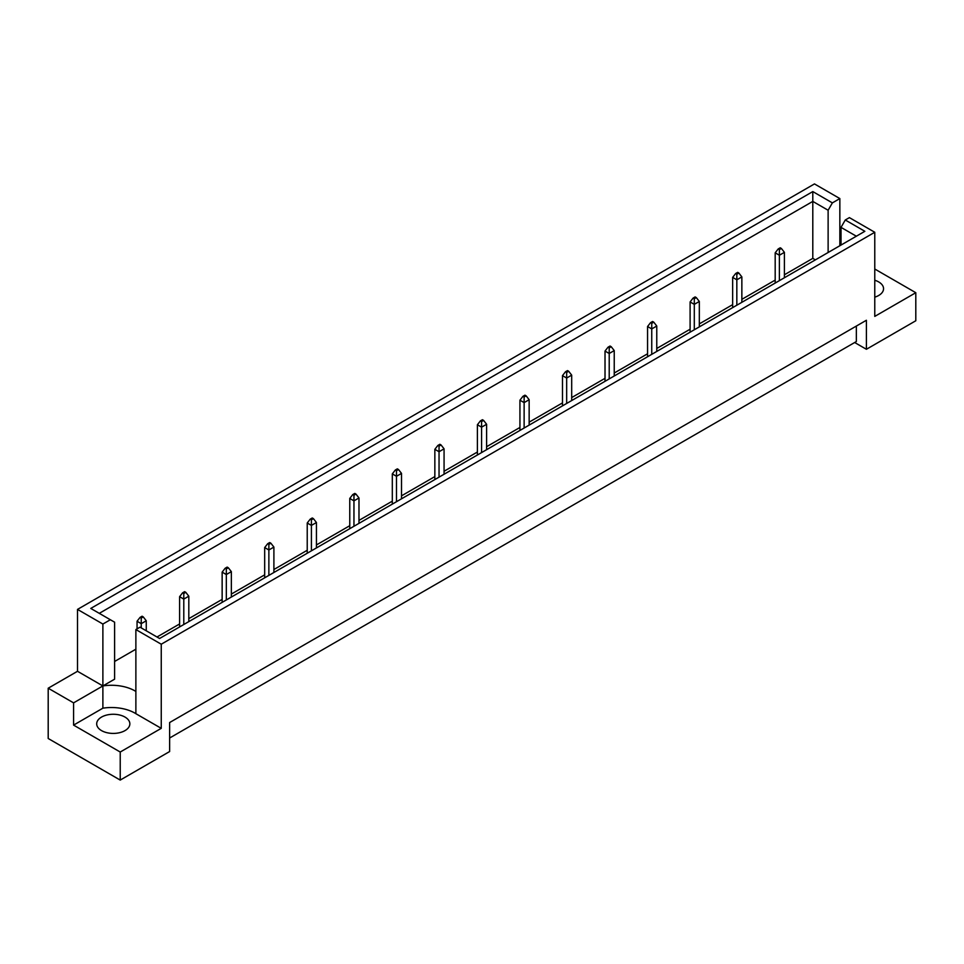 <?xml version="1.0" encoding="UTF-8"?>
<svg xmlns="http://www.w3.org/2000/svg" width="964" height="964" viewBox="0 0 964 964"><rect width="100%" height="100%" fill="white"/><g stroke="black" fill="none" stroke-linecap="round" stroke-linejoin="round"><path stroke-width="1.45" d="M874.77 280.247A16.581 9.568 180 0 1 878.698 281.934A16.581 9.568 180 0 1 883.554 288.694A16.581 9.568 180 0 1 874.77 297.153M124.995 717.071A16.581 9.568 0 0 0 106.92 714.999A16.581 9.568 0 0 0 96.689 723.844A16.581 9.568 0 0 0 101.545 730.616A16.581 9.568 0 0 0 119.62 732.688A16.581 9.568 0 0 0 129.851 723.844A16.581 9.568 0 0 0 124.995 717.071M161.253 644.217L135.876 629.564L135.876 713.697L161.253 728.338L120.223 752.028L120.223 780.081L169.628 751.546L169.628 722.542L866.395 320.265L866.395 349.281L915.8 320.759L915.8 292.707L874.77 316.397L874.77 232.276L161.253 644.217L161.253 728.338M135.876 691.453A33.162 19.147 0 0 0 134.948 690.887A33.162 19.147 0 0 0 102.883 685.934L102.883 624.045L110.354 619.744L114.608 622.19L114.608 679.174L102.883 685.934L102.883 708.179A33.162 19.147 180 0 1 134.948 713.131A33.162 19.147 180 0 1 135.876 713.697M169.628 738.014L856.345 341.545L856.345 326.073M48.2 688.212L73.577 702.864L102.883 685.934L77.506 671.293L48.2 688.212L48.2 738.496L120.223 780.081M77.506 671.293L77.506 609.405L814.472 183.919L839.849 198.572L832.378 202.886L828.124 210.248L812.797 201.404L99.28 613.345M841.018 230.48L839.849 231.155M815.375 259.87L812.797 258.376L784.407 274.776M775.189 280.09L741.858 299.334M732.652 304.648L699.322 323.892M690.104 329.218L656.773 348.462M647.567 353.776L614.237 373.02M605.018 378.334L571.688 397.578M562.482 402.904L529.152 422.148M519.933 427.462L486.603 446.706M477.397 452.02L444.067 471.263M434.848 476.59L401.518 495.833M392.312 501.147L358.982 520.391M349.763 525.705L316.433 544.949M307.227 550.275L273.897 569.519M264.678 574.833L231.348 594.077M222.142 599.391L188.811 618.635M179.593 623.961L156.999 636.999M135.876 649.194L114.608 661.473M110.354 619.744L90.773 608.429L812.797 191.583L832.378 202.886M102.883 624.045L77.506 609.405M839.849 245.748L839.849 198.572M874.77 269.016L915.8 292.707M120.223 752.028L73.577 725.109L102.883 708.179M73.577 702.864L73.577 725.109M135.876 629.564L139.997 627.178L159.578 638.493L864.853 231.3L845.271 219.997L849.392 217.623L874.77 232.276M866.395 349.281L854.67 342.509M812.797 258.376L812.797 191.583M828.124 252.508L828.124 210.248M841.018 245.061L841.018 227.371L845.271 219.997M856.345 236.216L841.018 227.371M143.25 616.9L142.082 616.213L140.069 617.382L141.238 618.057L143.25 616.9L146.263 620.768L141.238 623.66L141.238 627.901M141.238 618.057L141.238 623.66L137.057 621.25L137.057 628.889M146.263 630.805L146.263 620.768M137.057 621.25L140.069 617.382M185.799 592.33L184.618 591.655L182.606 592.812L183.787 593.499L185.799 592.33L188.811 596.198L183.787 599.102L183.787 624.515M183.787 593.499L183.787 599.102L179.593 596.68L179.593 626.937M188.811 621.611L188.811 596.198M179.593 596.68L182.606 592.812M228.335 567.772L227.167 567.097L225.154 568.254L226.323 568.929L228.335 567.772L231.348 571.64L226.323 574.544L226.323 599.957M226.323 568.929L226.323 574.544L222.142 572.122L222.142 602.367M231.348 597.053L231.348 571.64M222.142 572.122L225.154 568.254M270.884 543.214L269.703 542.539L267.691 543.696L268.872 544.371L270.884 543.214L273.897 547.082L268.872 549.974L268.872 575.388M268.872 544.371L268.872 549.974L264.678 547.564L264.678 577.81M273.897 572.496L273.897 547.082M264.678 547.564L267.691 543.696M313.421 518.644L312.252 517.969L310.239 519.138L311.408 519.813L313.421 518.644L316.433 522.512L311.408 525.416L311.408 550.83M311.408 519.813L311.408 525.416L307.227 523.006L307.227 553.252M316.433 547.926L316.433 522.512M307.227 523.006L310.239 519.138M355.969 494.086L354.788 493.411L352.776 494.568L353.957 495.243L355.969 494.086L358.982 497.954L353.957 500.858L353.957 526.272M353.957 495.243L353.957 500.858L349.763 498.436L349.763 528.682M358.982 523.368L358.982 497.954M349.763 498.436L352.776 494.568M398.506 469.528L397.337 468.853L395.324 470.01L396.493 470.685L398.506 469.528L401.518 473.396L396.493 476.288L396.493 501.702M396.493 470.685L396.493 476.288L392.312 473.878L392.312 504.124M401.518 498.81L401.518 473.396M392.312 473.878L395.324 470.01M441.054 444.958L439.873 444.284L437.861 445.452L439.042 446.127L441.054 444.958L444.067 448.826L439.042 451.73L439.042 477.144M439.042 446.127L439.042 451.73L434.848 449.32L434.848 479.566M444.067 474.24L444.067 448.826M434.848 449.32L437.861 445.452M483.591 420.4L482.422 419.726L480.409 420.882L481.578 421.557L483.591 420.4L486.603 424.268L481.578 427.173L481.578 452.586M481.578 421.557L481.578 427.173L477.397 424.75L477.397 454.996M486.603 449.682L486.603 424.268M477.397 424.75L480.409 420.882M526.139 395.843L524.958 395.168L522.946 396.325L524.127 396.999L526.139 395.843L529.152 399.711L524.127 402.615L524.127 428.016M524.127 396.999L524.127 402.615L519.933 400.193L519.933 430.438M529.152 425.124L529.152 399.711M519.933 400.193L522.946 396.325M568.676 371.273L567.507 370.598L565.494 371.767L566.663 372.441L568.676 371.273L571.688 375.141L566.663 378.045L566.663 403.458M566.663 372.441L566.663 378.045L562.482 375.635L562.482 405.88M571.688 400.554L571.688 375.141M562.482 375.635L565.494 371.767M611.224 346.715L610.043 346.04L608.031 347.197L609.212 347.871L611.224 346.715L614.237 350.583L609.212 353.487L609.212 378.9M609.212 347.871L609.212 353.487L605.018 351.065L605.018 381.31M614.237 375.996L614.237 350.583M605.018 351.065L608.031 347.197M653.761 322.157L652.592 321.482L650.58 322.639L651.748 323.314L653.761 322.157L656.773 326.025L651.748 328.929L651.748 354.342M651.748 323.314L651.748 328.929L647.567 326.507L647.567 356.752M656.773 351.438L656.773 326.025M647.567 326.507L650.58 322.639M696.309 297.599L695.128 296.912L693.116 298.081L694.297 298.756L696.309 297.599L699.322 301.467L694.297 304.359L694.297 329.772M694.297 298.756L694.297 304.359L690.104 301.949L690.104 332.194M699.322 326.868L699.322 301.467M690.104 301.949L693.116 298.081M738.846 273.029L737.677 272.354L735.665 273.511L736.833 274.198L738.846 273.029L741.858 276.897L736.833 279.801L736.833 305.214M736.833 274.198L736.833 279.801L732.652 277.379L732.652 307.624M741.858 302.31L741.858 276.897M732.652 277.379L735.665 273.511M781.394 248.471L780.213 247.796L778.201 248.953L779.382 249.628L781.394 248.471L784.407 252.339L779.382 255.243L779.382 280.657M779.382 249.628L779.382 255.243L775.189 252.821L775.189 283.067M784.407 277.752L784.407 252.339M775.189 252.821L778.201 248.953"/></g></svg>
